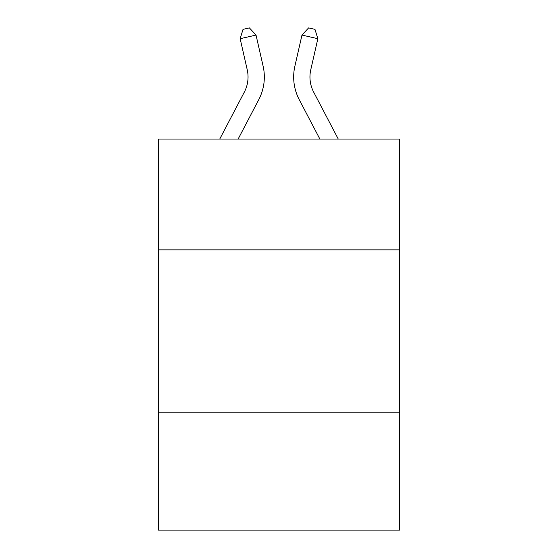 <?xml version="1.0" encoding="UTF-8"?>
<svg xmlns="http://www.w3.org/2000/svg" width="558" height="558" viewBox="0 0 558 558"><rect width="100%" height="100%" fill="white"/><g stroke="black" fill="none" stroke-linecap="round" stroke-linejoin="round"><path stroke-width="0.84" d="M399.577 249.844L399.577 139.047L158.423 139.047L158.423 249.844L399.577 249.844L399.577 530.1L158.423 530.1L158.423 249.844M399.577 412.78L158.423 412.78M219.74 139.047L244.32 92.119A32.587 32.587 0 0 0 247.229 69.757L240.149 38.697L256.031 35.077L263.111 66.137A48.881 48.881 0 0 1 258.752 99.68L238.133 139.047M338.26 139.047L313.68 92.119A32.587 32.587 0 0 1 310.771 69.757L317.851 38.697L301.969 35.077L294.889 66.137A48.881 48.881 0 0 0 299.248 99.68L319.867 139.047M313.68 92.119A32.587 32.587 0 0 1 310.771 69.757A32.587 32.587 0 0 0 313.68 92.119A32.587 32.587 0 0 1 310.771 69.757A32.587 32.587 0 0 0 313.68 92.119A32.587 32.587 0 0 1 310.771 69.757A32.587 32.587 0 0 0 313.68 92.119A32.587 32.587 0 0 1 310.771 69.757A32.587 32.587 0 0 0 313.68 92.119A32.587 32.587 0 0 1 310.771 69.757A32.587 32.587 0 0 0 313.68 92.119A32.587 32.587 0 0 1 310.771 69.757A32.587 32.587 0 0 0 313.68 92.119A32.587 32.587 0 0 1 310.771 69.757A32.587 32.587 0 0 0 313.68 92.119A32.587 32.587 0 0 1 310.771 69.757A32.587 32.587 0 0 0 313.68 92.119A32.587 32.587 0 0 1 310.771 69.757A32.587 32.587 0 0 0 313.68 92.119A32.587 32.587 0 0 1 310.771 69.757A32.587 32.587 0 0 0 313.68 92.119A32.587 32.587 0 0 1 310.771 69.757A32.587 32.587 0 0 0 313.68 92.119A32.587 32.587 0 0 1 310.771 69.757A32.587 32.587 0 0 0 313.68 92.119A32.587 32.587 0 0 1 310.771 69.757A32.587 32.587 0 0 0 313.68 92.119A32.587 32.587 0 0 1 310.771 69.757A32.587 32.587 0 0 0 313.68 92.119A32.587 32.587 0 0 1 310.771 69.757A32.587 32.587 0 0 0 313.68 92.119A32.587 32.587 0 0 1 310.771 69.757A32.587 32.587 0 0 0 313.68 92.119M301.969 35.077L294.889 66.137L301.969 35.077L294.889 66.137L301.969 35.077L294.889 66.137L301.969 35.077L294.889 66.137L301.969 35.077L294.889 66.137L301.969 35.077L294.889 66.137L301.969 35.077L294.889 66.137L301.969 35.077L294.889 66.137L301.969 35.077L294.889 66.137L301.969 35.077L294.889 66.137L301.969 35.077L294.889 66.137L301.969 35.077L294.889 66.137L301.969 35.077L294.889 66.137L301.969 35.077L294.889 66.137L301.969 35.077L294.889 66.137L301.969 35.077L294.889 66.137L301.969 35.077L308.616 27.9L314.97 29.351L317.851 38.697M244.32 92.119A32.587 32.587 0 0 0 247.229 69.757A32.587 32.587 0 0 1 244.32 92.119A32.587 32.587 0 0 0 247.229 69.757A32.587 32.587 0 0 1 244.32 92.119A32.587 32.587 0 0 0 247.229 69.757A32.587 32.587 0 0 1 244.32 92.119A32.587 32.587 0 0 0 247.229 69.757A32.587 32.587 0 0 1 244.32 92.119M240.149 38.697L243.03 29.351L249.384 27.9L256.031 35.077"/></g></svg>
